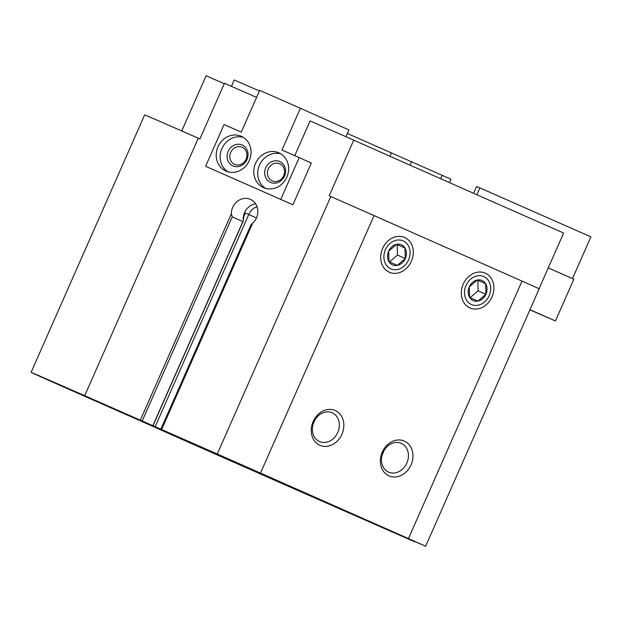 <?xml version="1.0" encoding="UTF-8"?>
<svg xmlns="http://www.w3.org/2000/svg" width="622" height="622" viewBox="0 0 622 622"><rect width="100%" height="100%" fill="white"/><g stroke="black" fill="none" stroke-linecap="round" stroke-linejoin="round"><path stroke-width="0.93" d="M154.373 427.019L66.492 388.245A220.569 0.435 23.8 0 1 31.1 372.368L144.662 114.891A220.569 0.435 23.8 0 1 198.27 138.208L199.903 138.931L224.456 83.255L256.583 97.39M294.766 155.663L310.083 120.925L353.747 140.137A220.569 0.435 23.8 0 0 563.625 233.032L539.08 288.701M224.262 83.706A220.569 0.435 23.8 0 1 206.107 75.752L181.756 130.978M198.27 138.208L84.709 395.693L217.265 454.006A220.569 0.435 23.8 0 1 260.501 473.085L408.46 538.574A220.569 0.435 23.8 0 1 425.642 546.248L373.775 523.537L414.983 541.886A220.569 0.435 23.8 0 1 188.388 442.203L154.349 427.057M160.849 429.196L250.961 224.869L252.641 223.189A14.454 13 -66 0 0 250.479 199.405A14.454 13 -66 0 0 231.345 213.82L232.231 216.853L142.197 420.993M353.747 140.137L329.193 195.806L330.826 196.529L217.265 454.006M280.779 199.367L299.198 157.607L311.334 163.018L292.915 204.778L205.625 166.299L292.915 204.778M383.525 452.808L383.308 452.326A15.721 13.015 -66.4 0 0 383.828 450.942M256.458 217.933L245.325 212.996L244.119 215.15L243.07 221.463L152.958 425.79M152.818 425.728L242.852 221.587L232.231 216.853M304.904 493.246L145.921 423.014L304.904 493.246M256.132 471.321L272.428 478.489L256.132 471.321M342.512 509.558L358.816 516.726L342.512 509.558M111.968 407.845L92.896 399.417L111.968 407.845M371.132 522.566L352.052 514.137L371.132 522.566M72.416 390.593L94.147 400.156L72.416 390.593M291.842 487.718L313.574 497.281L291.842 487.718M311.039 495.571L332.77 505.126L311.039 495.571M31.1 372.368A220.569 0.435 23.8 0 1 84.709 395.693M330.826 196.529A220.569 0.435 23.8 0 1 374.063 215.601L260.501 473.085M382.592 248.481A19.018 15.744 -66.4 0 1 410.831 242.977A19.018 15.744 -66.4 0 1 397.544 273.112A19.018 15.744 -66.4 0 1 382.592 248.481M463.219 284.168A19.018 15.744 -66.4 0 1 491.458 278.664A19.018 15.744 -66.4 0 1 478.17 308.8A19.018 15.744 -66.4 0 1 463.219 284.168M382.258 452.116A19.018 15.744 -66.4 0 1 410.504 446.612A19.018 15.744 -66.4 0 1 397.209 476.747A19.018 15.744 -66.4 0 1 382.258 452.116M313.154 421.529A19.018 15.744 -66.4 0 1 341.392 416.025A19.018 15.744 -66.4 0 1 328.105 446.153A19.018 15.744 -66.4 0 1 313.154 421.529M374.063 215.601L522.021 281.09L408.46 538.574M522.021 281.09A220.569 0.435 23.8 0 1 539.204 288.763L425.642 546.248M255.619 203.798A14.454 13 -66 0 0 243.186 219.263M313.954 421.895A15.721 13.015 -66.4 0 1 332.156 412.759A15.721 13.015 -66.4 0 1 337.785 432.383A15.721 13.015 -66.4 0 1 319.553 441.566A15.721 13.015 -66.4 0 1 313.954 421.895M314.716 420.355A15.721 13.015 -66.4 0 1 314.063 422.058A15.721 13.015 -66.4 0 1 313.294 423.598M383.059 452.482A15.721 13.015 -66.4 0 1 401.268 443.346A15.721 13.015 -66.4 0 1 406.889 462.97A15.721 13.015 -66.4 0 1 388.664 472.152A15.721 13.015 -66.4 0 1 383.059 452.482M347.371 133.473L451.012 179.222L449.504 182.643M231.477 86.349L234.284 79.989L259.413 90.983M529.967 309.702L555.454 320.944L573.873 279.192L548.254 267.888M555.454 320.944L529.897 309.865M473.591 193.294L476.576 186.53L479.85 187.875L476.825 194.725M479.85 187.875L590.9 236.873L572.504 278.586M299.198 157.607L281.976 150.034L300.387 108.282L259.685 90.369L241.266 132.128L224.044 124.548L205.625 166.299M345.949 136.7L348.934 129.928L300.387 108.282M249.282 160.577A19.018 17.105 -66 0 0 241.367 136.327A19.018 17.105 -66 0 0 218.003 146.722A19.018 17.105 -66 0 0 225.879 171.058A19.018 17.105 -66 0 0 249.282 160.577M286.859 177.107A19.018 17.105 -66 0 0 278.944 152.856A19.018 17.105 -66 0 0 255.58 163.259A19.018 17.105 -66 0 0 263.456 187.587A19.018 17.105 -66 0 0 286.859 177.107M283.663 175.731A9.353 8.413 -66 0 0 279.776 163.804A9.353 8.413 -66 0 0 268.284 168.92A9.353 8.413 -66 0 0 272.156 180.885A9.353 8.413 -66 0 0 283.663 175.731M284.542 176.112A11.406 10.263 -66 0 0 274.434 160.873A11.406 10.263 -66 0 0 266.457 178.957A11.406 10.263 -66 0 0 284.542 176.112M280.856 153.875A19.018 17.105 -66 0 0 259.522 165.017A19.018 17.105 -66 0 0 265.493 188.326M246.087 159.201A9.353 8.413 -66 0 0 242.199 147.274A9.353 8.413 -66 0 0 230.708 152.39A9.353 8.413 -66 0 0 234.58 164.356A9.353 8.413 -66 0 0 246.087 159.201M246.965 159.582A11.406 10.263 -66 0 0 236.858 144.343A11.406 10.263 -66 0 0 228.88 162.428A11.406 10.263 -66 0 0 246.965 159.582M243.28 137.345A19.018 17.105 -66 0 0 221.945 148.487A19.018 17.105 -66 0 0 227.916 171.796M396.665 244.314A10.978 9.089 113.6 0 0 388.672 251.179A10.978 9.089 113.6 0 0 388.991 261.714A10.978 9.089 113.6 0 0 397.31 265.392A10.978 9.089 113.6 0 0 405.303 258.534A10.978 9.089 113.6 0 0 404.976 247.999A10.978 9.089 113.6 0 0 396.665 244.314L388.672 251.179L388.991 261.714L397.31 265.392L405.303 258.534L404.976 247.999L396.665 244.314M403.157 240.869A15.286 12.658 113.6 0 0 383.883 257.415A15.286 12.658 113.6 0 0 403.927 266.286A15.286 12.658 113.6 0 0 403.157 240.869M396.634 244.337L404.976 247.999M397.17 244.578L397.489 255.113L405.303 258.534M397.489 255.113L389.52 261.948M477.292 280.009A10.978 9.089 113.6 0 0 469.299 286.866A10.978 9.089 113.6 0 0 469.626 297.402A10.978 9.089 113.6 0 0 477.937 301.087A10.978 9.089 113.6 0 0 485.93 294.222A10.978 9.089 113.6 0 0 485.611 283.686A10.978 9.089 113.6 0 0 477.292 280.009L469.299 286.866L469.626 297.402L477.937 301.087L485.93 294.222L485.611 283.686L477.292 280.009M483.784 276.565A15.286 12.658 113.6 0 0 464.51 293.102A15.286 12.658 113.6 0 0 484.554 301.973A15.286 12.658 113.6 0 0 483.784 276.565M477.261 280.032L485.611 283.686M477.797 280.265L478.116 290.808L485.93 294.222M478.116 290.808L470.154 297.643M262.422 474.065L255.961 471.227L262.422 474.065M266.651 475.931L253.683 470.224L266.651 475.931M348.81 512.303L342.349 509.465L348.81 512.303M353.039 514.169L340.071 508.462L353.039 514.169M231.345 213.82L140.339 420.169M252.641 223.189L161.634 429.538M245.325 212.996L243.373 217.42M257.049 206.698A13.63 12.261 -66 0 0 248.746 214.52L155.127 426.77M391.44 152.856L389.94 156.254M411.57 161.736L410.053 165.18M442.156 175.28L440.64 178.724M244.127 215.158L243.878 215.717"/></g></svg>
